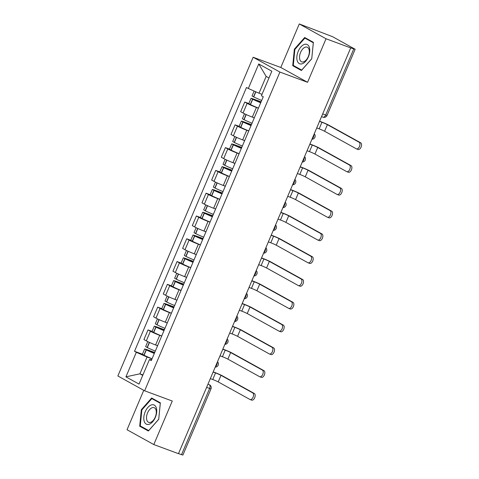 <?xml version="1.0" encoding="UTF-8"?>
<svg xmlns="http://www.w3.org/2000/svg" width="479" height="479" viewBox="0 0 479 479"><rect width="100%" height="100%" fill="white"/><g stroke="black" fill="none" stroke-linecap="round" stroke-linejoin="round"><path stroke-width="0.72" d="M143.76 390.325L127.031 429.735L153.795 444.554L178.469 453.679L350.712 47.894L326.037 38.769L299.279 23.95L280.802 67.479L253.151 57.252L117.858 375.979L144.622 390.798L279.91 72.072L307.56 82.298L326.037 38.769M299.279 23.95L332.618 36.709L355.149 49.265L327.055 115.433L325.69 115.056L353.777 48.882L355.149 49.265M153.795 444.554L172.272 401.025L144.622 390.798M206.611 387.385L210.988 388.882L182.9 455.05L181.529 454.673L209.616 388.499A3.179 1.772 -69.7 0 0 209.299 384.715L209.598 384.853A3.179 2.635 119 0 0 209.299 384.715L207.952 384.218M178.517 453.559L181.529 454.673M353.777 48.882L350.712 47.894M258.409 108.194L256.421 107.464A7.317 0.515 -157 0 1 247.128 103.362L244.751 102.045L240.656 111.685L243.039 113.008A7.317 0.515 23 0 0 252.331 117.104L254.319 117.84M248.817 103.554L244.751 102.045M248.739 130.983L246.751 130.246A7.317 0.515 -157 0 1 237.458 126.151L235.075 124.833L230.986 134.473L233.363 135.791A7.317 0.515 23 0 0 242.655 139.892L244.643 140.622M239.141 126.336L235.075 124.833M239.063 153.771L237.075 153.035A7.317 0.515 -157 0 1 227.782 148.939L225.405 147.622L221.31 157.262L223.693 158.579A7.317 0.515 23 0 0 232.986 162.674L234.973 163.411M229.471 149.125L225.405 147.622M229.393 176.559L227.405 175.823A7.317 0.515 -157 0 1 218.113 171.727L215.73 170.41L211.64 180.05L214.017 181.367A7.317 0.515 23 0 0 223.31 185.463L225.298 186.199M219.801 171.913L215.73 170.41M219.717 199.348L217.729 198.611A7.317 0.515 -157 0 1 208.437 194.516L206.06 193.199L201.97 202.839L204.347 204.156A7.317 0.515 23 0 0 213.64 208.251L215.628 208.988M210.125 194.702L206.06 193.199M210.047 222.13L208.06 221.4A7.317 0.515 -157 0 1 198.767 217.298L196.39 215.981L192.295 225.621L194.672 226.944A7.317 0.515 23 0 0 203.97 231.04L205.958 231.776M200.456 217.484L196.39 215.981M200.378 244.919L198.39 244.182A7.317 0.515 -157 0 1 189.097 240.087L186.714 238.77L182.625 248.409L185.002 249.727A7.317 0.515 23 0 0 194.294 253.828L196.282 254.559M190.78 240.272L186.714 238.77M190.702 267.707L188.714 266.971A7.317 0.515 -157 0 1 179.421 262.875L177.044 261.558L172.949 271.198L175.332 272.515A7.317 0.515 23 0 0 184.625 276.611L186.612 277.347M181.11 263.061L177.044 261.558M181.032 290.496L179.044 289.759A7.317 0.515 -157 0 1 169.752 285.664L167.369 284.346L163.279 293.986L165.656 295.303A7.317 0.515 23 0 0 174.949 299.399L176.937 300.135M171.434 285.849L167.369 284.346M171.356 313.284L169.368 312.548A7.317 0.515 -157 0 1 160.076 308.452L157.699 307.129L153.603 316.775L155.986 318.092A7.317 0.515 23 0 0 165.279 322.187L167.267 322.924M161.764 308.638L157.699 307.129M161.686 336.066L159.699 335.336A7.317 0.515 -157 0 1 150.406 331.234L148.023 329.917L143.934 339.557L146.311 340.874A7.317 0.515 23 0 0 155.603 344.976L157.591 345.706M152.088 331.42L148.023 329.917M268.976 77.975L266.156 76.418L259.025 93.213L262.031 94.327M259.025 93.213L248.32 88.495L258.738 63.952L271.844 71.209L261.426 95.752L263.264 96.764L151.286 360.573L149.448 359.555L139.036 384.098L125.923 376.841L136.341 352.299L147.047 357.023L139.916 373.818L142.736 375.38M248.32 88.495L246.487 87.477L134.509 351.287L136.341 352.299M253.151 57.252L279.91 72.072M280.802 67.479L307.56 82.298M301.411 70.503L311.739 58.815L313.38 42.314L304.686 37.5L294.351 49.187L292.717 65.689L301.411 70.503M148.388 431.01L158.717 419.317L160.351 402.815L151.657 398.001L141.329 409.689L139.694 426.196L148.388 431.01M142.922 374.931L139.916 373.818L125.923 376.841M152.011 358.855L147.047 357.023M142.419 354.209L134.509 351.287M151.657 359.687L149.448 359.555M258.738 63.952L266.156 76.418M295.908 66.868L292.717 65.689M294.902 49.391L294.351 49.187M142.886 427.376L139.694 426.196M141.88 409.892L141.329 409.689M316.733 127.953L319.152 128.845A4.293 0.299 -157 0 1 324.606 131.252L356.322 148.813A3.581 1.994 -69.7 0 0 356.478 148.879A3.581 1.994 -69.7 0 0 359.531 146.358A3.581 1.994 -69.7 0 0 359.112 142.239L360.723 142.832A3.581 1.994 110.3 0 1 361.142 146.951A3.581 1.994 110.3 0 1 358.088 149.478A3.581 1.994 110.3 0 1 357.933 149.406M261.696 100.458A12.089 0.85 -157 0 1 253.72 96.92L252.044 95.95L254.121 91.052M261.109 101.841L252.78 98.764L251.05 98.285L252.726 99.261A12.089 0.85 23 0 0 260.702 102.793M251.05 98.285L248.787 103.614L250.463 104.59A12.089 0.85 23 0 0 258.438 108.128M319.523 121.379L321.942 122.271A4.293 0.299 -157 0 1 327.397 124.678L359.112 142.239M260.762 102.662A10.023 0.707 -157 0 1 253.858 99.608L261.037 102.003M360.723 142.832L329.007 125.276A6.365 0.449 23 0 0 320.924 121.714L319.589 121.217M304.249 44.463A10.34 5.754 -69.7 0 0 296.89 56.408A10.34 5.754 -69.7 0 0 302.339 63.719A10.34 5.754 -69.7 0 0 309.703 51.774A10.34 5.754 -69.7 0 0 304.249 44.463M305.147 47.223A7.832 4.353 -69.7 0 0 299.848 54.636A7.832 4.353 -69.7 0 0 301.71 61.851A7.832 4.353 -69.7 0 0 303.704 61.797A7.832 4.353 -69.7 0 0 309.003 54.384A7.832 4.353 -69.7 0 0 307.141 47.17A7.832 4.353 -69.7 0 0 305.147 47.223M311.721 58.755L301.71 70.084L293.286 65.419L294.872 49.427L304.883 38.104L313.308 42.769L311.745 58.767M307.578 39.098L304.883 38.104M151.226 404.971A10.34 5.754 -69.7 0 0 143.862 416.91A10.34 5.754 -69.7 0 0 149.316 424.226A10.34 5.754 -69.7 0 0 156.675 412.281A10.34 5.754 -69.7 0 0 151.226 404.971M152.124 407.725A7.832 4.353 -69.7 0 0 146.825 415.137A7.832 4.353 -69.7 0 0 148.688 422.358A7.832 4.353 -69.7 0 0 150.675 422.304A7.832 4.353 -69.7 0 0 155.98 414.892A7.832 4.353 -69.7 0 0 154.118 407.671A7.832 4.353 -69.7 0 0 152.124 407.725M158.693 419.263L148.688 430.585L140.263 425.921L141.844 409.934L151.855 398.606L160.279 403.27L158.723 419.269M154.549 399.606L151.855 398.606M307.057 150.741L309.476 151.633A4.293 0.299 -157 0 1 314.931 154.04L346.652 171.596A3.581 1.994 -69.7 0 0 346.802 171.668A3.581 1.994 -69.7 0 0 349.856 169.147A3.581 1.994 -69.7 0 0 349.442 165.027L351.053 165.62A3.581 1.994 110.3 0 1 351.472 169.74A3.581 1.994 110.3 0 1 348.413 172.266A3.581 1.994 110.3 0 1 348.263 172.195M252.02 123.247A12.089 0.85 -157 0 1 244.045 119.708L242.368 118.732L244.488 113.751M252.451 117.145A12.089 0.85 23 0 0 254.283 117.912M251.433 124.63L243.104 121.552L241.38 121.073L243.057 122.043A12.089 0.85 23 0 0 251.032 125.582M241.38 121.073L239.117 126.402L240.793 127.378A12.089 0.85 23 0 0 248.769 130.917M309.847 144.167L312.266 145.059A4.293 0.299 -157 0 1 317.721 147.466L349.442 165.027M251.086 125.45A10.023 0.707 -157 0 1 244.182 122.396L251.367 124.791M351.053 165.62L319.337 148.059A6.365 0.449 23 0 0 311.254 144.496L309.919 144.005M297.387 173.524L299.806 174.422A4.293 0.299 -157 0 1 305.261 176.823L336.976 194.384A3.581 1.994 -69.7 0 0 337.132 194.456A3.581 1.994 -69.7 0 0 340.186 191.929A3.581 1.994 -69.7 0 0 339.767 187.81L341.377 188.409A3.581 1.994 110.3 0 1 341.796 192.528A3.581 1.994 110.3 0 1 338.743 195.055A3.581 1.994 110.3 0 1 338.587 194.983M242.35 146.035A12.089 0.85 -157 0 1 234.375 142.497L232.698 141.521L234.812 136.539M242.775 139.934A12.089 0.85 23 0 0 244.613 140.7M241.763 147.418L233.435 144.341L231.704 143.862L233.381 144.832A12.089 0.85 23 0 0 241.356 148.37M231.704 143.862L229.441 149.191L231.118 150.167A12.089 0.85 23 0 0 239.093 153.705M300.177 166.949L302.596 167.848A4.293 0.299 -157 0 1 308.051 170.255L339.767 187.81M241.416 148.233A10.023 0.707 -157 0 1 234.512 145.179L241.691 147.58M341.377 188.409L309.662 170.847A6.365 0.449 23 0 0 301.584 167.285L300.243 166.794M287.711 196.312L290.13 197.21A4.293 0.299 -157 0 1 295.585 199.611L327.307 217.173A3.581 1.994 -69.7 0 0 327.456 217.244A3.581 1.994 -69.7 0 0 330.51 214.718A3.581 1.994 -69.7 0 0 330.097 210.598L331.707 211.197A3.581 1.994 110.3 0 1 332.127 215.316A3.581 1.994 110.3 0 1 329.073 217.837A3.581 1.994 110.3 0 1 328.917 217.771M232.674 168.824A12.089 0.85 -157 0 1 224.699 165.285L223.028 164.309L225.142 159.327M233.105 162.722A12.089 0.85 23 0 0 234.938 163.489M232.087 170.207L223.759 167.123L222.034 166.644L223.711 167.62A12.089 0.85 23 0 0 231.686 171.159M222.034 166.644L219.771 171.979L221.448 172.949A12.089 0.85 23 0 0 229.423 176.488M290.502 189.738L292.92 190.636A4.293 0.299 -157 0 1 298.375 193.037L330.097 210.598M231.74 171.021A10.023 0.707 -157 0 1 224.837 167.967L232.022 170.368M331.707 211.197L299.992 193.636A6.365 0.449 23 0 0 291.909 190.073L290.573 189.576M278.042 219.101L280.46 219.993A4.293 0.299 -157 0 1 285.915 222.4L317.631 239.961A3.581 1.994 -69.7 0 0 317.787 240.033A3.581 1.994 -69.7 0 0 320.84 237.506A3.581 1.994 -69.7 0 0 320.421 233.387L322.032 233.986A3.581 1.994 110.3 0 1 322.451 238.099A3.581 1.994 110.3 0 1 319.397 240.626A3.581 1.994 110.3 0 1 319.242 240.554M223.004 191.606A12.089 0.85 -157 0 1 215.029 188.067L213.353 187.097L215.466 182.116M223.43 185.505A12.089 0.85 23 0 0 225.268 186.277M222.418 192.995L214.089 189.912L212.359 189.433L214.035 190.408A12.089 0.85 23 0 0 222.011 193.947M212.359 189.433L210.095 194.767L211.772 195.737A12.089 0.85 23 0 0 219.747 199.276M280.832 212.526L283.251 213.424A4.293 0.299 -157 0 1 288.705 215.825L320.421 233.387M222.07 193.809A10.023 0.707 -157 0 1 215.167 190.756L222.346 193.151M322.032 233.986L290.316 216.424A6.365 0.449 23 0 0 282.239 212.862L280.898 212.365M268.366 241.889L270.791 242.781A4.293 0.299 -157 0 1 276.245 245.188L307.961 262.749A3.581 1.994 -69.7 0 0 308.111 262.815A3.581 1.994 -69.7 0 0 311.17 260.295A3.581 1.994 -69.7 0 0 310.751 256.175L312.362 256.768A3.581 1.994 110.3 0 1 312.781 260.887A3.581 1.994 110.3 0 1 309.727 263.414A3.581 1.994 110.3 0 1 309.572 263.342M213.335 214.394A12.089 0.85 -157 0 1 205.353 210.856L203.683 209.886L205.796 204.898M213.76 208.293A12.089 0.85 23 0 0 215.598 209.066M212.742 215.778L204.413 212.7L202.689 212.221L204.365 213.197A12.089 0.85 23 0 0 212.341 216.73M202.689 212.221L200.426 217.55L202.102 218.526A12.089 0.85 23 0 0 210.077 222.064M271.156 235.315L273.581 236.207A4.293 0.299 -157 0 1 279.035 238.614L310.751 256.175M212.395 216.598A10.023 0.707 -157 0 1 205.491 213.544L212.676 215.939M312.362 256.768L280.646 239.207A6.365 0.449 23 0 0 272.563 235.65L271.228 235.153M258.696 264.671L261.115 265.57A4.293 0.299 -157 0 1 266.569 267.977L298.285 285.532A3.581 1.994 -69.7 0 0 298.441 285.604A3.581 1.994 -69.7 0 0 301.495 283.083A3.581 1.994 -69.7 0 0 301.075 278.964L302.686 279.556A3.581 1.994 110.3 0 1 303.105 283.676A3.581 1.994 110.3 0 1 300.052 286.202A3.581 1.994 110.3 0 1 299.896 286.131M203.659 237.183A12.089 0.85 -157 0 1 195.683 233.644L194.007 232.668L196.121 227.687M204.084 231.082A12.089 0.85 23 0 0 205.922 231.848M203.072 238.566L194.743 235.488L193.013 235.009L194.69 235.979A12.089 0.85 23 0 0 202.665 239.518M193.013 235.009L190.756 240.338L192.426 241.314A12.089 0.85 23 0 0 200.402 244.853M261.486 258.103L263.905 258.995A4.293 0.299 -157 0 1 269.36 261.402L301.075 278.964M202.725 239.386A10.023 0.707 -157 0 1 195.821 236.333L203 238.728M302.686 279.556L270.97 261.995A6.365 0.449 23 0 0 262.893 258.432L261.552 257.942M249.026 287.46L251.445 288.358A4.293 0.299 -157 0 1 256.9 290.759L288.615 308.32A3.581 1.994 -69.7 0 0 288.765 308.392A3.581 1.994 -69.7 0 0 291.825 305.865A3.581 1.994 -69.7 0 0 291.406 301.746L293.016 302.345A3.581 1.994 110.3 0 1 293.435 306.464A3.581 1.994 110.3 0 1 290.382 308.991A3.581 1.994 110.3 0 1 290.226 308.919M193.989 259.971A12.089 0.85 -157 0 1 186.008 256.433L184.337 255.457L186.451 250.475M194.414 253.87A12.089 0.85 23 0 0 196.252 254.636M193.396 261.354L185.074 258.271L183.343 257.798L185.02 258.768A12.089 0.85 23 0 0 192.995 262.306M183.343 257.798L181.08 263.127L182.756 264.103A12.089 0.85 23 0 0 190.732 267.635M251.816 280.886L254.235 281.784A4.293 0.299 -157 0 1 259.69 284.191L291.406 301.746M193.055 262.169A10.023 0.707 -157 0 1 186.145 259.115L193.33 261.516M293.016 302.345L261.3 284.783A6.365 0.449 23 0 0 253.217 281.221L251.882 280.73M239.35 310.248L241.769 311.146A4.293 0.299 -157 0 1 247.224 313.547L278.94 331.109A3.581 1.994 -69.7 0 0 279.095 331.181A3.581 1.994 -69.7 0 0 282.149 328.654A3.581 1.994 -69.7 0 0 281.73 324.534L283.346 325.133A3.581 1.994 110.3 0 1 283.76 329.253A3.581 1.994 110.3 0 1 280.706 331.773A3.581 1.994 110.3 0 1 280.556 331.707M184.313 282.754A12.089 0.85 -157 0 1 176.338 279.221L174.661 278.245L176.775 273.264M184.738 276.658A12.089 0.85 23 0 0 186.576 277.425M183.726 284.143L175.398 281.059L173.673 280.58L175.344 281.556A12.089 0.85 23 0 0 183.319 285.095M173.673 280.58L171.41 285.915L173.081 286.885A12.089 0.85 23 0 0 181.056 290.424M242.14 303.674L244.559 304.572A4.293 0.299 -157 0 1 250.014 306.973L281.73 324.534M183.379 284.957A10.023 0.707 -157 0 1 176.476 281.903L183.661 284.304M283.346 325.133L251.625 307.572A6.365 0.449 23 0 0 243.548 304.009L242.212 303.512M229.681 333.037L232.099 333.929A4.293 0.299 -157 0 1 237.554 336.336L269.27 353.897A3.581 1.994 -69.7 0 0 269.426 353.969A3.581 1.994 -69.7 0 0 272.479 351.442A3.581 1.994 -69.7 0 0 272.06 347.323L273.671 347.922A3.581 1.994 110.3 0 1 274.09 352.035A3.581 1.994 110.3 0 1 271.036 354.562A3.581 1.994 110.3 0 1 270.88 354.49M174.643 305.542A12.089 0.85 -157 0 1 166.668 302.004L164.992 301.034L167.105 296.052M175.069 299.441A12.089 0.85 23 0 0 176.907 300.213M174.057 306.931L165.728 303.848L163.998 303.369L165.674 304.345A12.089 0.85 23 0 0 173.649 307.883M163.998 303.369L161.734 308.704L163.411 309.674A12.089 0.85 23 0 0 171.386 313.212M232.471 326.462L234.89 327.355A4.293 0.299 -157 0 1 240.344 329.762L272.06 347.323M173.709 307.746A10.023 0.707 -157 0 1 166.8 304.692L173.985 307.087M273.671 347.922L241.955 330.36A6.365 0.449 23 0 0 233.872 326.798L232.537 326.301M220.005 355.825L222.424 356.717A4.293 0.299 -157 0 1 227.878 359.124L259.594 376.686A3.581 1.994 -69.7 0 0 259.75 376.751A3.581 1.994 -69.7 0 0 262.803 374.231A3.581 1.994 -69.7 0 0 262.384 370.111L264.001 370.704A3.581 1.994 110.3 0 1 264.414 374.823A3.581 1.994 110.3 0 1 261.36 377.35A3.581 1.994 110.3 0 1 261.211 377.278M164.968 328.331A12.089 0.85 -157 0 1 156.992 324.792L155.316 323.822L157.435 318.834M165.399 322.229A12.089 0.85 23 0 0 167.231 323.002M164.381 329.714L156.052 326.636L154.328 326.157L155.998 327.127A12.089 0.85 23 0 0 163.98 330.666M154.328 326.157L152.065 331.486L153.735 332.462A12.089 0.85 23 0 0 161.716 336.001M222.795 349.251L225.214 350.143A4.293 0.299 -157 0 1 230.668 352.55L262.384 370.111M164.034 330.534A10.023 0.707 -157 0 1 157.13 327.48L164.315 329.875M264.001 370.704L232.279 353.143A6.365 0.449 23 0 0 224.202 349.58L222.867 349.089M210.335 378.608L212.754 379.506A4.293 0.299 -157 0 1 218.208 381.913L249.924 399.468A3.581 1.994 -69.7 0 0 250.08 399.54A3.581 1.994 -69.7 0 0 253.134 397.013A3.581 1.994 -69.7 0 0 252.714 392.9L254.325 393.493A3.581 1.994 110.3 0 1 254.744 397.612A3.581 1.994 110.3 0 1 251.691 400.139A3.581 1.994 110.3 0 1 251.535 400.067M155.298 351.119A12.089 0.85 -157 0 1 147.322 347.58L145.646 346.604L147.76 341.623M155.723 345.018A12.089 0.85 23 0 0 157.561 345.784M154.711 352.502L146.382 349.425L144.652 348.946L146.329 349.915A12.089 0.85 23 0 0 154.304 353.454M144.652 348.946L142.389 354.274L144.065 355.25A12.089 0.85 23 0 0 152.041 358.789M213.125 372.039L215.544 372.931A4.293 0.299 -157 0 1 220.999 375.338L252.714 392.9M154.364 353.322A10.023 0.707 -157 0 1 147.454 350.269L154.639 352.664M254.325 393.493L222.609 375.931A6.365 0.449 23 0 0 214.526 372.369L213.191 371.878M215.406 366.657A3.179 1.772 -69.7 0 0 216.813 364.794A3.179 1.772 -69.7 0 0 217.221 362.381M225.076 343.874A3.179 1.772 -69.7 0 0 226.483 342.006A3.179 1.772 -69.7 0 0 226.896 339.593M234.752 321.086A3.179 1.772 -69.7 0 0 236.159 319.224A3.179 1.772 -69.7 0 0 236.566 316.805M244.422 298.297A3.179 1.772 -69.7 0 0 245.829 296.435A3.179 1.772 -69.7 0 0 246.242 294.022M254.098 275.509A3.179 1.772 -69.7 0 0 255.505 273.647A3.179 1.772 -69.7 0 0 255.912 271.234M263.767 252.72A3.179 1.772 -69.7 0 0 265.174 250.858A3.179 1.772 -69.7 0 0 265.588 248.445M273.443 229.938A3.179 1.772 -69.7 0 0 274.844 228.07A3.179 1.772 -69.7 0 0 275.257 225.657M283.113 207.15A3.179 1.772 -69.7 0 0 284.52 205.287A3.179 1.772 -69.7 0 0 284.927 202.868M292.789 184.361A3.179 1.772 -69.7 0 0 294.19 182.499A3.179 1.772 -69.7 0 0 294.603 180.086M302.459 161.573A3.179 1.772 -69.7 0 0 303.866 159.711A3.179 1.772 -69.7 0 0 304.273 157.298M312.134 138.79A3.179 1.772 -69.7 0 0 313.535 136.922A3.179 1.772 -69.7 0 0 313.949 134.509M155.603 344.976L159.699 335.336M165.279 322.187L169.368 312.548M174.949 299.399L179.044 289.759M184.625 276.611L188.714 266.971M194.294 253.828L198.39 244.182M203.97 231.04L208.06 221.4M213.64 208.251L217.729 198.611M223.31 185.463L227.405 175.823M232.986 162.674L237.075 153.035M242.655 139.892L246.751 130.246M252.331 117.104L256.421 107.464M155.986 318.092L160.076 308.452M165.656 295.303L169.752 285.664M175.332 272.515L179.421 262.875M185.002 249.727L189.097 240.087M194.672 226.944L198.767 217.298M204.347 204.156L208.437 194.516M214.017 181.367L218.113 171.727M223.693 158.579L227.782 148.939M233.363 135.791L237.458 126.151M243.039 113.008L247.128 103.362M146.311 340.874L150.406 331.234M322.888 117.11A3.179 1.772 -69.7 0 0 323.026 117.175A3.179 1.772 -69.7 0 0 325.69 115.056L322.678 113.942M253.72 96.92L255.882 91.824M253.547 96.842L255.708 91.752M250.295 104.506L252.559 99.177M321.942 122.271L319.152 128.845M250.463 104.59L252.726 99.261M327.397 124.678L324.606 131.252M244.045 119.708L246.224 114.571M243.877 119.624L246.056 114.493M240.62 127.294L242.883 121.965M312.266 145.059L309.476 151.633M240.793 127.378L243.057 122.043M317.721 147.466L314.931 154.04M234.375 142.497L236.554 137.359M234.201 142.413L236.381 137.281M230.95 150.083L233.213 144.748M302.596 167.848L299.806 174.422M231.118 150.167L233.381 144.832M308.051 170.255L305.261 176.823M224.699 165.285L226.878 160.148M224.531 165.201L226.711 160.07M221.274 172.871L223.537 167.536M292.92 190.636L290.13 197.21M221.448 172.949L223.711 167.62M298.375 193.037L295.585 199.611M215.029 188.067L217.209 182.936M214.861 187.99L217.035 182.852M211.604 195.654L213.868 190.325M283.251 213.424L280.46 219.993M211.772 195.737L214.035 190.408M288.705 215.825L285.915 222.4M205.353 210.856L207.539 205.719M205.186 210.772L207.365 205.641M201.928 218.442L204.192 213.113M273.581 236.207L270.791 242.781M202.102 218.526L204.365 213.197M279.035 238.614L276.245 245.188M195.683 233.644L197.863 228.507M195.516 233.56L197.695 228.429M192.259 241.23L194.522 235.902M263.905 258.995L261.115 265.57M192.426 241.314L194.69 235.979M269.36 261.402L266.569 267.977M186.008 256.433L188.193 251.295M185.84 256.349L188.019 251.218M182.589 264.019L184.846 258.684M254.235 281.784L251.445 288.358M182.756 264.103L185.02 258.768M259.69 284.191L256.9 290.759M176.338 279.221L178.517 274.084M176.17 279.137L178.35 274.006M172.913 286.807L175.176 281.472M244.559 304.572L241.769 311.146M173.081 286.885L175.344 281.556M250.014 306.973L247.224 313.547M166.668 302.004L168.847 296.866M166.494 301.926L168.674 296.788M163.243 309.59L165.506 304.261M234.89 327.355L232.099 333.929M163.411 309.674L165.674 304.345M240.344 329.762L237.554 336.336M156.992 324.792L159.172 319.655M156.825 324.708L159.004 319.577M153.567 332.378L155.831 327.049M225.214 350.143L222.424 356.717M153.735 332.462L155.998 327.127M230.668 352.55L227.878 359.124M147.322 347.58L149.502 342.443M147.149 347.497L149.328 342.365M143.898 355.167L146.161 349.838M215.544 372.931L212.754 379.506M144.065 355.25L146.329 349.915M220.999 375.338L218.208 381.913M311.937 139.239A3.179 3.179 0 0 0 314.242 133.821M302.267 162.028A3.179 3.179 0 0 0 304.566 156.609M292.591 184.816A3.179 3.179 0 0 0 294.896 179.397M282.921 207.605A3.179 3.179 0 0 0 285.221 202.186M273.252 230.393A3.179 3.179 0 0 0 275.551 224.974M263.576 253.175A3.179 3.179 0 0 0 265.875 247.757M253.906 275.964A3.179 3.179 0 0 0 256.205 270.545M244.23 298.752A3.179 3.179 0 0 0 246.529 293.334M234.56 321.541A3.179 3.179 0 0 0 236.86 316.122M224.885 344.323A3.179 3.179 0 0 0 227.184 338.91M215.215 367.112A3.179 3.179 0 0 0 217.514 361.693M321.541 116.625L323.026 117.175A3.179 3.179 0 0 0 327.055 115.433M210.988 388.882A3.179 3.179 0 0 0 209.598 384.853M356.478 148.879L358.088 149.478M346.802 171.668L348.413 172.266M337.132 194.456L338.743 195.055M327.456 217.244L329.073 217.837M317.787 240.033L319.397 240.626M308.111 262.815L309.727 263.414M298.441 285.604L300.052 286.202M288.765 308.392L290.382 308.991M279.095 331.181L280.706 331.773M269.426 353.969L271.036 354.562M259.75 376.751L261.36 377.35M250.08 399.54L251.691 400.139"/></g></svg>
